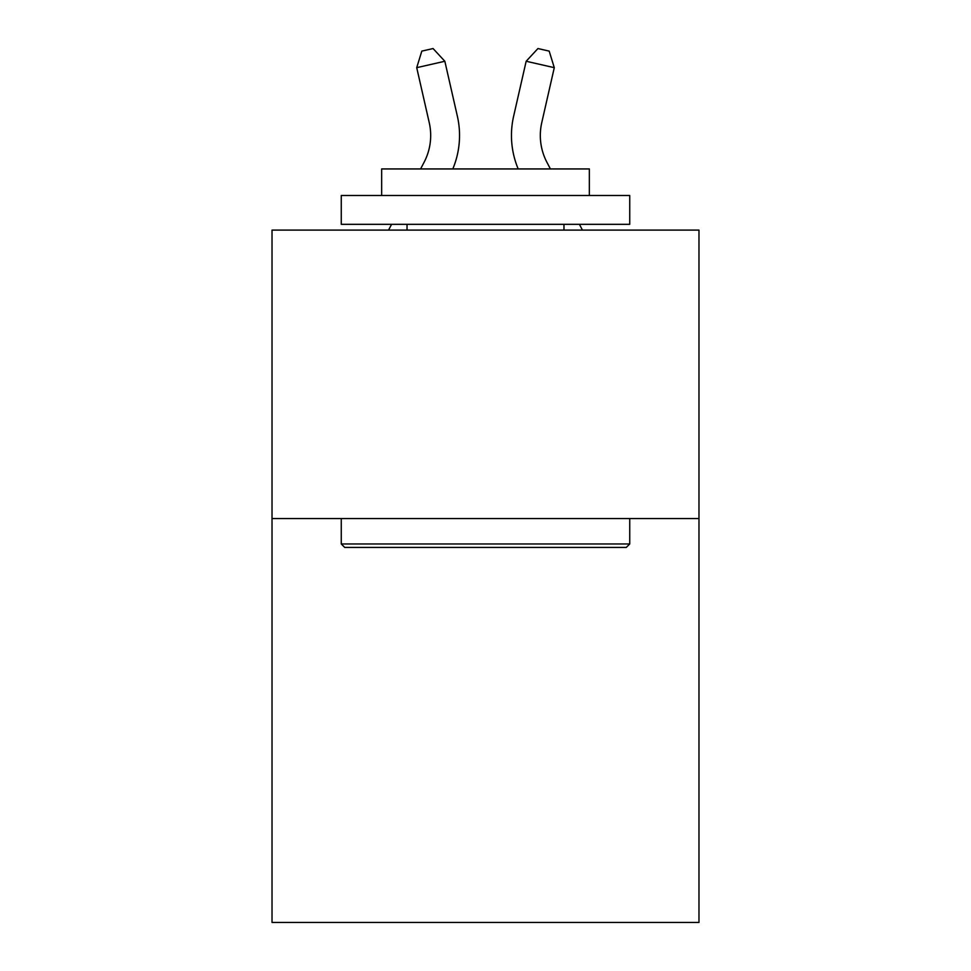 <?xml version="1.0" encoding="UTF-8"?>
<svg xmlns="http://www.w3.org/2000/svg" width="971" height="971" viewBox="0 0 971 971"><rect width="100%" height="100%" fill="white"/><g stroke="black" fill="none" stroke-linecap="round" stroke-linejoin="round"><path stroke-width="1.46" d="M698.974 518.575L698.974 922.45L272.026 922.45L272.026 230.103L698.974 230.103L698.974 518.575L272.026 518.575M420.601 168.942L424.096 162.254A57.702 57.702 -45.3 0 0 429.243 122.662L416.717 67.667L421.815 51.111L433.066 48.55L444.839 61.258L457.377 116.253A86.54 86.54 140.1 0 1 452.802 168.942M550.399 168.942L546.904 162.254A57.702 57.702 45.3 0 1 541.757 122.662L554.283 67.667L526.161 61.258L513.623 116.253A86.54 86.54 -140.1 0 0 518.198 168.942M344.717 547.426L341.258 543.966L629.742 543.966L626.283 547.426L344.717 547.426M629.742 195.487L629.742 224.325L341.258 224.325L341.258 195.487L629.742 195.487M381.652 195.487L381.652 168.942L589.348 168.942L589.348 195.487M629.742 518.575L629.742 543.966M341.258 518.575L341.258 543.966M563.969 224.325L563.969 230.103M407.031 224.325L407.031 230.103M424.096 162.254A57.702 57.702 -39.9 0 0 429.243 122.662A57.702 57.702 -39.9 0 1 424.096 162.254A57.702 57.702 -39.9 0 0 429.243 122.662A57.702 57.702 -39.9 0 1 424.096 162.254A57.702 57.702 -39.9 0 0 429.243 122.662A57.702 57.702 -39.9 0 1 424.096 162.254A57.702 57.702 -39.9 0 0 429.243 122.662A57.702 57.702 -39.9 0 1 424.096 162.254A57.702 57.702 -39.9 0 0 429.243 122.662A57.702 57.702 -39.9 0 1 424.096 162.254A57.702 57.702 -39.9 0 0 429.243 122.662A57.702 57.702 -39.9 0 1 424.096 162.254A57.702 57.702 -39.9 0 0 429.243 122.662A57.702 57.702 -39.9 0 1 424.096 162.254A57.702 57.702 -39.9 0 0 429.243 122.662M416.717 67.667L444.839 61.258L457.377 116.253M388.558 230.103L391.58 224.325M546.904 162.254A57.702 57.702 39.9 0 1 541.757 122.662A57.702 57.702 39.9 0 0 546.904 162.254A57.702 57.702 39.9 0 1 541.757 122.662A57.702 57.702 39.9 0 0 546.904 162.254A57.702 57.702 39.9 0 1 541.757 122.662A57.702 57.702 39.9 0 0 546.904 162.254A57.702 57.702 39.9 0 1 541.757 122.662A57.702 57.702 39.9 0 0 546.904 162.254A57.702 57.702 39.9 0 1 541.757 122.662A57.702 57.702 39.9 0 0 546.904 162.254A57.702 57.702 39.9 0 1 541.757 122.662A57.702 57.702 39.9 0 0 546.904 162.254A57.702 57.702 39.9 0 1 541.757 122.662A57.702 57.702 39.9 0 0 546.904 162.254A57.702 57.702 39.9 0 1 541.757 122.662M554.283 67.667L549.185 51.111L537.934 48.55L526.161 61.258L513.623 116.253M582.442 230.103L579.42 224.325"/></g></svg>
